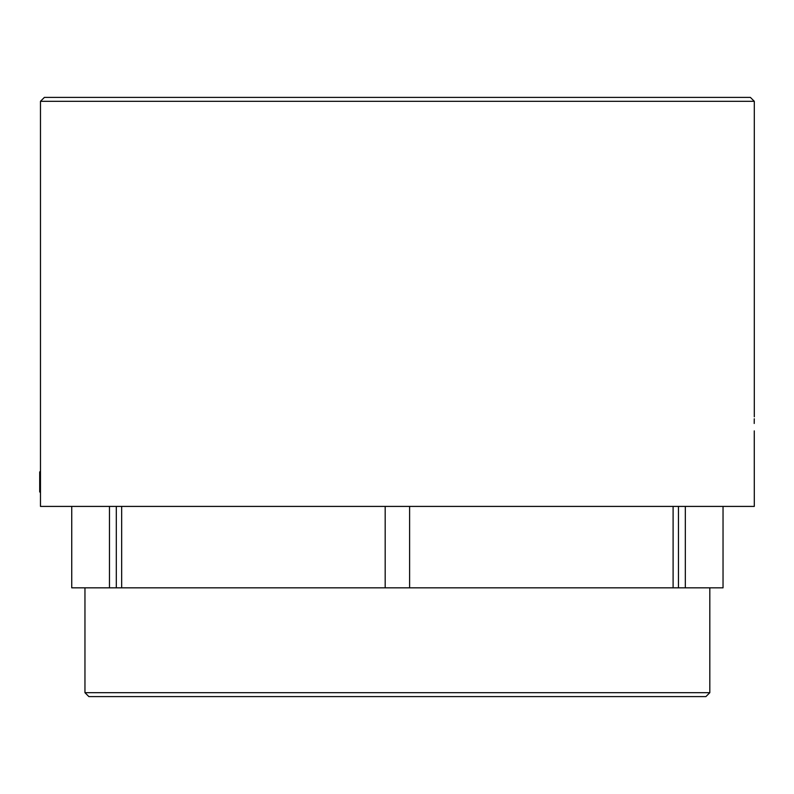 <?xml version="1.0" encoding="UTF-8"?>
<svg xmlns="http://www.w3.org/2000/svg" width="794" height="794" viewBox="0 0 794 794"><rect width="100%" height="100%" fill="white"/><g stroke="black" fill="none" stroke-linecap="round" stroke-linejoin="round"><path stroke-width="1.19" d="M40.474 471.199L40.474 492.657L39.7 491.883L39.7 471.973L40.474 471.199L40.474 101.314L44.385 97.404L750.39 97.404L754.3 101.314L40.474 101.314M705.906 696.596L88.868 696.596L84.958 692.686L709.816 692.686L705.906 696.596M84.958 587.828L84.958 692.686M709.816 587.828L709.816 692.686M109.463 506.413L109.463 587.828L71.738 587.828L71.738 506.413M754.211 423.48L754.26 418.756M754.25 419.49L754.221 421.733M754.26 430.874L754.3 506.413L40.474 506.413L40.474 492.657M754.3 416.82L754.3 101.314M723.036 506.413L723.036 587.828L685.321 587.828L685.321 506.413M385.179 506.413L385.179 587.828L121.671 587.828L121.671 506.413M673.104 506.413L673.104 587.828L409.605 587.828L409.605 506.413M385.179 587.828L409.605 587.828M109.463 587.828L121.671 587.828M685.321 587.828L678.463 587.828L678.463 506.413M673.104 587.828L678.463 587.828M116.311 587.828L116.311 506.413"/></g></svg>
